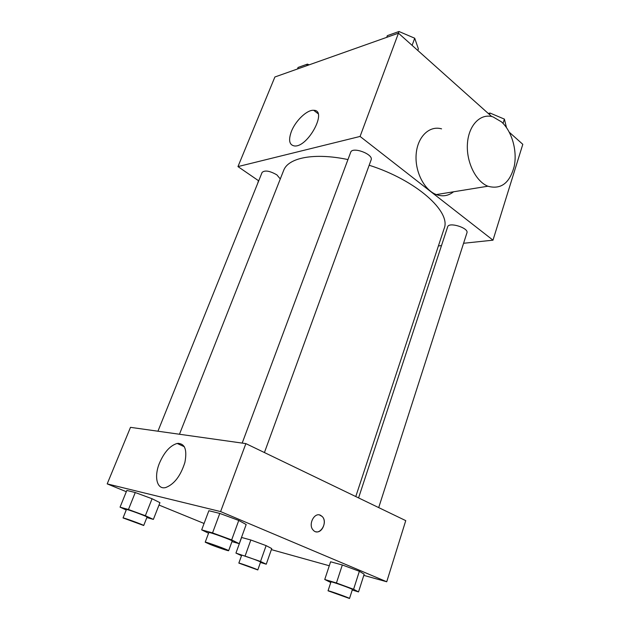 <?xml version="1.0" encoding="UTF-8"?>
<svg xmlns="http://www.w3.org/2000/svg" width="630" height="630" viewBox="0 0 630 630"><rect width="100%" height="100%" fill="white"/><g stroke="black" fill="none" stroke-linecap="round" stroke-linejoin="round"><path stroke-width="0.94" d="M258.709 180.841L237.959 166.596L274.885 76.994L398.467 33.185L491.715 116.534M509.363 132.3L522.805 144.317L492.991 240.172L463.585 243.275M441.496 245.605L438.409 245.928M355.777 496.558L444.126 228.588C451.466 211.845 416.328 180.172 369.172 165.241M347.957 159.571C314.086 152.405 288.091 157.76 283.634 170.494L179.463 434.251M237.959 166.596L360.077 136.442L492.991 240.172M264.427 452.553L371.117 159.902C373.795 154.263 352.312 146.27 350.674 152.295L242.188 443.095M378.701 507.599L466.932 232.84C469.035 227.997 448.788 221.673 447.67 226.816L358.572 497.905M157.941 431.211L262.096 172.423C264.868 170.005 269.798 170.832 276.901 174.888L280.287 178.959M360.077 136.442L398.467 33.185M291.367 131.528C295.431 120.81 307.062 109.636 313.685 110.297C327.939 110.014 308.101 147.31 294.612 145.979C289.32 145.144 288.233 140.325 291.367 131.528M453.537 191.796C448.371 195.914 442.638 196.844 436.322 194.583C424.14 190.087 414.658 171.321 416.178 154.019C417.548 136.671 429.44 125.276 441.575 128.859M258.489 180.692L257.702 183.346M501.456 121.85C511.914 131.197 517.458 150.783 514.222 166.336C509.702 183.172 500.913 189.795 487.872 186.22C475.595 181.369 465.98 161.445 467.468 143.168C468.799 124.842 480.761 112.943 492.983 116.873L501.456 121.85M178.534 443.292L179.999 444.748M126.315 491.707L107.195 483.887L130.497 427.345L245.873 443.615L405.752 520.632L386.733 581.766L363.801 575.371M329.285 565.756L271.373 549.62M208.561 533.216L201.671 529.869L208.861 510.725L219.791 513.426L238.762 520.443L246.18 524.53L238.762 520.443L231.659 539.918L239.243 543.682L231.95 541.619M241.503 555.699L235.943 553.085L241.597 537.469L250.842 539.997L266.12 545.627L271.743 548.572L266.12 545.627L260.529 561.464L266.254 564.204L260.442 562.456M107.195 483.887L220.602 511.584L386.733 581.766M204.073 523.475L159.004 505.063M330.766 582.506L324.741 579.498L330.6 561.787L342.318 564.984L359.36 571.284L364.179 574.19L359.36 571.284L353.587 589.278L358.525 591.909L352.233 590.019M126.236 509.977L120.054 507.166L126.827 490.447L135.269 492.534L152.074 498.74L159.941 502.669L152.074 498.74L145.357 515.71L153.373 519.396L146.853 517.553M220.602 511.584L245.873 443.615M159.477 463.097C164.265 452.096 170.163 445.544 177.164 443.449C184.771 443.126 187.346 449.442 184.897 462.404C180.629 475.91 174.219 484.289 165.666 487.549C156.862 489.88 153.814 476.682 159.477 463.097M319.544 514.97L322.221 516.521C328.608 522.687 319.142 537.13 313.204 530.113C307.849 524.822 314.268 511.938 320.52 515.293L322.214 516.521C327.293 521.301 322.174 533.657 315.858 531.736M120.054 507.166L128.449 509.505L145.357 515.71M143.711 525.499L147.042 517.072C147.829 516.687 126.134 508.717 126.433 509.497L123.039 517.931L143.711 525.499C144.459 525.231 122.693 517.254 123.039 517.931M153.373 519.396L159.941 502.669M126.827 490.447L135.269 492.534L152.074 498.74M128.449 509.505L135.269 492.534M201.671 529.869L212.546 532.893L231.659 539.918M228.643 550.699L232.171 541.02C233.084 540.477 208.483 531.547 208.814 532.539L205.215 542.194L210.215 544.462C217.358 547.312 228.84 551.195 228.643 550.699C229.501 550.305 204.821 541.343 205.215 542.194M239.243 543.682L246.18 524.53M208.861 510.725L219.791 513.426L238.762 520.443M212.546 532.893L219.791 513.426M235.943 553.085L260.529 561.464M257.796 569.945L260.576 562.062C261.253 561.74 241.353 554.55 241.676 555.235L238.841 563.094L257.796 569.945C258.442 569.717 238.486 562.503 238.841 563.094M266.254 564.204L271.743 548.572M241.597 537.469L250.842 539.997L266.12 545.627M245.164 555.833L250.842 539.997M324.741 579.498L336.436 582.978L353.587 589.278M349.516 598.484L352.391 589.53C353.154 589.082 330.592 581.049 330.97 581.899L328.041 590.806L349.516 598.484C350.241 598.161 327.624 590.082 328.041 590.806M358.525 591.909L364.179 574.19M330.6 561.787L342.318 564.984L359.36 571.284M336.436 582.978L342.318 564.984M297.454 68.993L298.077 67.449L307.416 64.118L309.157 64.851M306.786 65.685L307.416 64.118M386.702 37.359L387.34 35.65L398.987 31.5L414.713 38.217L418.375 48.864L417.8 50.463M412.107 45.376L414.713 38.217M398.341 33.233L398.987 31.5M488.274 113.455L490.022 113.038L504.402 119.117L506.473 127.559M503.031 123.37L504.402 119.117M489.526 114.573L490.022 113.038M436.322 194.583L487.872 186.22M318.079 113.691L313.685 110.297M184.377 446.749L177.164 443.449"/></g></svg>
